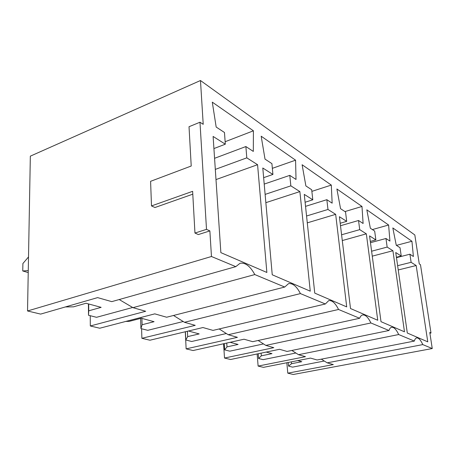 <?xml version="1.0" encoding="UTF-8"?>
<svg xmlns="http://www.w3.org/2000/svg" width="455" height="455" viewBox="0 0 455 455"><rect width="100%" height="100%" fill="white"/><g stroke="black" fill="none" stroke-linecap="round" stroke-linejoin="round"><path stroke-width="0.68" d="M429.901 333.236L430.999 333.02L420.483 264.696L419.265 263.911L414.823 234.968L200.479 80.518L203.214 124.323L199.972 122.23L189.024 126.718L191.219 166.018L150.588 181.317L151.498 205.927L154.962 207.514L192.789 194.177M430.999 333.02L429.782 332.457L432.25 348.536L422.797 344.6C420.682 339.97 418.64 337.747 416.666 337.923C415.631 338.145 414.863 339.197 414.351 341.079L398.677 334.544L298.514 354.69L305.476 356.669L258.116 366.076L257.155 353.962M151.498 205.927L192.63 191.322L194.956 233.051L198.352 234.564L209.869 230.907L211.467 256.506L27.533 310.97L30.337 156.15L200.479 80.518M414.351 341.079L317.112 359.973L310.498 358.096L263.456 367.35L258.116 366.076M321.293 359.16L327.179 362.834L333.316 364.58L287.782 373.163L286.832 362.754M291.354 361.861L291.53 363.71L288.561 366.116L288.231 362.476M291.53 363.71L301.779 361.708L297.718 360.61M288.561 366.116L292.554 367.128L324.296 361.02M327.179 362.834L422.797 344.6M395.736 252.531L407.31 333.02L427.774 341.841L416.177 265.527L411.121 262.313L409.904 254.208L413.396 256.501L411.934 241.264L392.824 227.949L396.26 245.251L400.025 247.725L401.236 256.029L395.736 252.531M398.239 269.957L416.177 265.527M397.625 265.692L411.121 262.313M396.47 257.655L409.904 254.208M396.436 245.37L411.934 241.264M396.413 257.263L401.236 256.029M258.144 340.482L265.828 345.408L370.893 322.965L388.985 330.501L287.065 351.442L279.529 349.298L230.583 359.495L224.508 358.045L223.576 343.758M265.828 345.408L273.791 347.665L224.508 358.045M291.848 350.458L298.514 354.69M261.107 353.137L261.324 355.833L258.616 358.506L258.235 353.734M261.324 355.833L271.982 353.637L266.209 352.073M258.616 358.506L263.121 359.649L295.852 353.012M388.985 330.501C389.594 328.595 390.47 327.515 391.613 327.259C393.933 327.026 396.288 329.454 398.677 334.544M369.568 235.895L381 321.674L404.484 331.803L392.921 250.739L387.159 247.082L385.954 238.488L389.929 241.099L388.61 225.009L366.815 209.823L370.364 228.256L374.67 231.083L375.87 239.904L369.568 235.895M372.264 256.148L392.921 250.739M371.61 251.211L387.159 247.082M370.472 242.697L385.954 238.488M372.372 229.576L388.61 225.009M370.302 241.423L375.87 239.904M219.168 328.948L228.217 334.721L338.548 309.48L359.649 318.278L252.701 341.677L244.034 339.214L193.096 350.532L186.135 348.871L185.287 331.758M228.217 334.721L237.419 337.331L186.135 348.871M226.749 343.053L226.999 346.881L224.651 349.872L224.241 343.61M226.999 346.881L238.084 344.452L230.139 342.302M224.651 349.872L229.781 351.175L263.49 343.923M359.649 318.278C360.383 316.356 361.378 315.247 362.641 314.957C365.405 314.638 368.158 317.306 370.893 322.965M339.407 216.722L350.504 308.53L377.741 320.269L366.338 233.842L359.717 229.638L358.54 220.493L363.107 223.49L361.987 206.462L336.893 188.979L340.556 208.691L345.533 211.956L346.699 221.357L339.407 216.722M342.291 240.558L366.338 233.842M341.591 234.78L359.717 229.638M340.494 225.737L358.54 220.493M344.947 211.575L361.987 206.462M340.198 223.263L346.699 221.357M173.509 315.474L184.474 322.294L300.419 293.589L325.353 303.98L213.008 330.398L202.93 327.537L149.945 340.221L141.886 338.298L141.596 328.76M184.474 322.294L195.223 325.348L141.886 338.298M187.386 331.257L187.659 336.62L185.799 339.993L185.39 331.735M187.659 336.62L199.176 333.913L188.444 331.001M185.799 339.993L191.686 341.495L226.34 333.521M325.353 303.98L328.749 300.601C332.099 300.158 335.369 303.121 338.548 309.48M304.264 194.382L314.752 293.111L346.71 306.892L335.665 214.345L327.975 209.459L326.844 199.688L332.15 203.169L331.308 185.083L302.114 164.738L305.874 185.924L311.692 189.746L312.801 199.808L304.264 194.382M307.29 222.859L335.665 214.345M306.562 216L327.975 209.459M305.538 206.36L326.844 199.688M311.874 191.362L331.308 185.083M305.1 202.242L312.801 199.808M119.204 299.544L132.968 307.66L254.8 274.57L284.716 287.042L166.644 317.226L154.78 313.859L99.753 328.226L90.318 325.973L90.226 315.702M132.968 307.66L145.685 311.271L90.318 325.973M140.612 318.398L140.925 328.59L142.102 324.733L154.069 321.691L141.278 318.227L129.203 321.372L125.802 321.423M141.909 318.398L142.102 324.733M140.925 328.59L147.756 330.324L183.251 321.503M284.716 287.042L288.538 283.636C292.684 283.01 296.649 286.326 300.419 293.589M262.791 168.014L272.238 274.78L310.264 291.177L299.873 191.589L290.842 185.845L289.784 175.368L296.017 179.458L295.574 160.183L261.176 136.21L265.015 159.108L271.914 163.635L272.915 174.453L262.791 168.014M265.856 202.668L299.873 191.589M265.129 194.393L290.842 185.845M264.213 184.082L289.784 175.368M272.346 168.333L295.574 160.183M263.644 177.66L272.915 174.453M211.467 256.506L235.792 266.647L111.771 301.637L97.609 297.615L40.643 314.098L27.533 310.97M235.792 266.647L240.03 263.291C245.29 262.37 250.21 266.13 254.8 274.57M432.25 348.536L293.304 374.482L287.782 373.163M194.956 233.051L206.507 229.354L199.972 122.23M206.507 229.354L209.869 230.907M220.863 252.633L266.863 272.465L257.57 164.699L246.798 157.851L245.876 146.544L253.31 151.424L253.418 130.807L212.292 102.147L216.176 127.047L224.474 132.496L225.316 144.195L213.111 136.437L220.863 252.633M215.988 179.583L257.57 164.699M215.312 169.391L246.798 157.851M214.572 158.306L245.876 146.544M225.14 141.721L253.418 130.807M213.924 148.569L225.316 144.195M88.685 303.974L88.742 310.816L101.141 307.347L86.012 303.252L73.511 306.841L65.378 306.943M88.418 303.9L88.509 315.269L96.528 317.306L132.689 307.478M88.509 315.269L88.742 310.816M28.227 272.568L22.75 270.97L22.904 263.525L28.511 256.95M28.267 270.577L22.75 270.97"/></g></svg>
